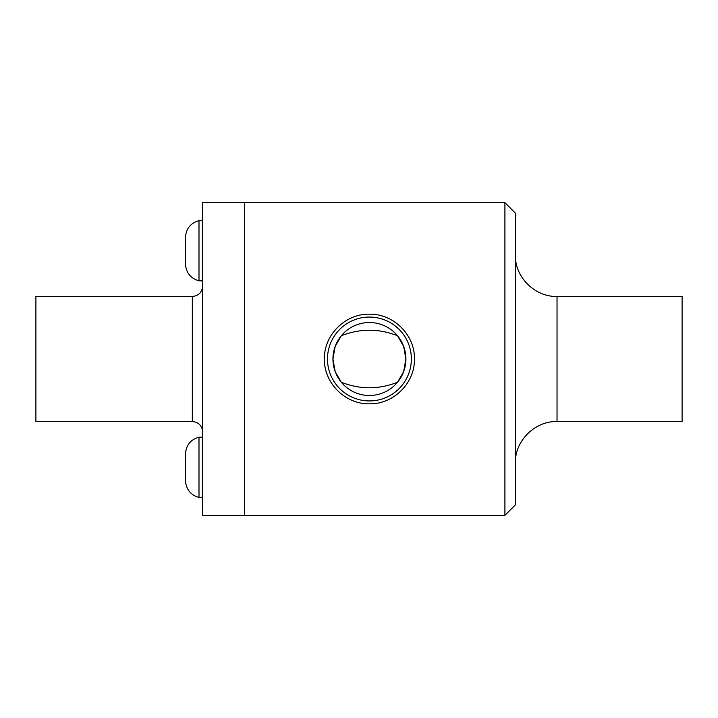 <?xml version="1.0" encoding="UTF-8"?>
<svg xmlns="http://www.w3.org/2000/svg" width="718" height="718" viewBox="0 0 718 718"><rect width="100%" height="100%" fill="white"/><g stroke="black" fill="none" stroke-linecap="round" stroke-linejoin="round"><path stroke-width="1.08" d="M198.994 437.181L198.994 497.377L202.332 497.377L202.332 437.181L198.994 437.181C190.566 439.622 186.061 445.214 185.486 453.955L185.486 454.35M198.994 220.623L198.994 280.819L202.332 280.819L202.332 220.623L198.994 220.623C190.566 223.065 186.061 228.665 185.486 237.398L185.486 263.65M341.31 382.254C360.05 389.614 378.79 389.614 397.53 382.254L403.651 371.619L405.903 359A36.483 36.483 0 0 0 351.183 327.408A36.483 36.483 0 0 0 351.183 390.592A36.483 36.483 0 0 0 405.903 359L403.651 346.381L397.53 335.746C378.79 328.386 360.05 328.386 341.31 335.746L335.189 346.381L332.937 359L335.189 371.619L341.31 382.254M324.401 359C323.881 334.884 345.34 313.64 369.42 314.179C393.509 313.64 414.968 334.884 414.448 359C414.968 383.116 393.509 404.36 369.42 403.821C345.34 404.36 323.881 383.116 324.401 359M411.36 359A41.94 41.94 0 0 0 348.454 322.678A41.94 41.94 0 0 0 348.454 395.322A41.94 41.94 0 0 0 411.36 359M557.033 296.462L557.033 421.538L682.1 421.538L682.1 296.462L557.033 296.462C534.793 297.072 514.734 277.013 515.336 254.773M504.916 515.336L515.336 504.916L515.336 213.084L504.916 202.664L202.664 202.664L202.664 515.336L244.353 515.336L244.353 202.664L244.353 515.336L504.916 515.336L504.916 202.664M192.325 296.462L192.325 421.538L35.9 421.538L35.9 296.462L192.325 296.462C198.59 295.843 202.036 292.397 202.664 286.123M185.486 480.198L185.486 480.602C185.19 481.473 185.791 484.031 187.299 488.285C189.839 493.086 193.743 496.12 198.994 497.377M185.486 480.602L185.486 453.955M198.994 280.819C190.566 278.378 186.061 272.777 185.486 264.044M557.033 421.538C534.793 420.928 514.734 440.987 515.336 463.227M192.325 421.538C198.59 422.157 202.036 425.603 202.664 431.877"/></g></svg>
